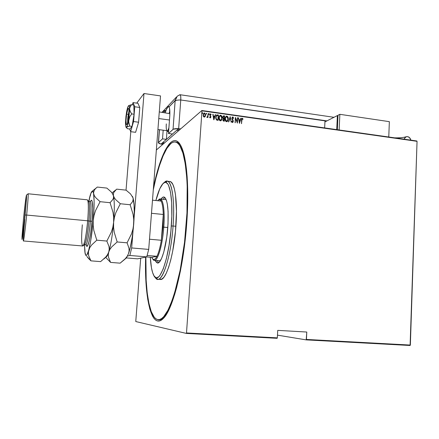 <?xml version="1.0" encoding="UTF-8"?>
<svg xmlns="http://www.w3.org/2000/svg" width="439" height="439" viewBox="0 0 439 439"><rect width="100%" height="100%" fill="white"/><g stroke="black" fill="none" stroke-linecap="round" stroke-linejoin="round"><path stroke-width="0.66" d="M180.045 144.305L175.946 142.104L177.06 142.247L180.045 144.305M153.452 187.716C160.69 151.932 173.087 129.329 181.219 146.445C186.729 157.425 189.313 187.656 186.784 222.491L187.76 193.824L187.157 176.944L186.493 169.487L185.615 162.787L183.261 151.91L181.823 147.806L180.242 144.618L178.541 142.357L176.741 141.012L174.859 140.562L172.922 140.985L170.947 142.247L168.955 144.305L164.993 150.632L159.335 164.899L155.911 176.966L153.452 187.716M186.35 333.421L277.119 338.315L277.322 337.865L186.504 332.949L201.967 110.858L417.05 141.325L410.355 345.065L306.422 339.44L306.79 332.038L277.733 330.375L277.322 337.865L277.733 330.375L306.79 332.038L306.208 339.885L410.097 345.488L306.208 339.885L277.47 335.149L306.208 339.885L306.422 339.44L410.355 345.065L410.097 345.488L417.05 141.325L201.967 110.858L186.504 332.949L186.35 333.421L135.821 321.562L186.35 333.421L186.504 332.949L277.322 337.865L277.119 338.315L186.35 333.421M416.825 140.985L201.874 110.507L156.355 149.99L201.874 110.507L201.967 110.858L201.874 110.507L416.825 140.985L417.05 141.325L416.825 140.985M140.705 258.154L135.783 321.183L140.705 258.154M204.788 113.224L204.409 113.081L205.578 115.199L204.492 113.01L203.778 113.246L204.492 113.01L203.888 113.158L203.131 114.859L203.361 116.302L204.212 117.07L205.156 116.549L205.562 114.541L204.804 113.108L204.173 113.021L203.482 113.63L203.125 115.221L203.691 116.807L204.503 117.065L205.156 116.549L204.826 116.911M208.218 113.602L207.636 116.472L206.988 116.9L206.988 117.449L207.718 116.911L207.949 117.526L208.218 113.602L207.867 117.515L208.218 113.602L207.707 116.22L206.802 117.295L207.356 117.389L207.718 116.911L207.949 117.526L208.218 113.602M210.182 117.904L210.863 116.807L210.078 114.705L210.506 114.343L210.95 114.82L211.164 114.48L210.533 113.86L209.793 114.711L210.588 116.851L210.308 117.422L209.82 116.95L209.606 117.262L209.985 117.817L210.473 117.839L210.857 116.961L210.04 114.914L210.292 114.392L210.95 114.82L211.164 114.48L210.193 113.942L209.771 114.892L210.588 116.944L210.374 117.389L209.82 116.95L209.606 117.262L210.182 117.904M217.503 114.908L216.685 115.023L216.147 115.649L215.763 118.365L216.504 119.979L218.112 120.396L218.468 115.045L216.636 115.051L215.736 117.295L216.504 119.979L218.112 120.396L218.468 115.045L218.024 120.385L218.375 115.117L217.503 114.908M224.631 115.912L223.33 115.885L222.721 117.175L223.248 118.623L222.963 120.643L224.28 121.252L224.631 115.912L224.192 121.241L224.631 115.912L223.297 115.901L222.721 117.175L223.248 118.623L222.825 119.715L223.692 121.169L224.28 121.252L224.631 115.912M230.228 116.703L228.483 121.833L228.774 121.877L230.129 117.723L231.216 122.212L230.162 116.692L228.483 121.833L228.774 121.877L230.129 117.723L231.216 122.212L230.228 116.703M237.461 117.723L237.197 121.899L235.408 117.432L235.068 122.75L235.6 118.596L237.389 123.068L237.724 117.762L237.197 121.899L235.408 117.432L235.068 122.75L235.6 118.596L237.389 123.068L237.461 117.723M241.774 120.121L242.037 118.92L242.855 119.375L243.041 118.985L242.339 118.272L241.642 118.942L241.549 123.65L241.675 120.187L241.455 123.633L242.119 118.854L242.855 119.375L243.041 118.985L242.021 118.338L241.51 120.028L241.549 123.65L241.774 120.121M239.436 123.354L241.093 118.234L240.802 118.195L240.276 119.836L238.992 119.655L238.388 117.855L239.436 123.354L241.093 118.234L240.802 118.195L240.276 119.836L238.992 119.655L238.388 117.855L239.436 123.354M233.093 117.18L232.412 117.043L231.902 118.02L232.017 119.205L233.016 121.186L232.643 121.982L232.001 121.219L231.732 121.515L232.182 122.382L232.829 122.426L233.285 121.175L232.204 117.959L232.796 117.476L233.411 118.459L233.685 118.223L232.835 116.933L233.685 118.223L232.835 116.933L231.874 118.25L233.016 121.373L232.538 121.982L232.001 121.219L231.732 121.515L232.467 122.525L232.796 122.448L233.164 120.549L232.138 118.294L232.796 117.476L233.411 118.459L233.685 118.223L233.405 118.448L233.224 117.339M227.49 121.219L228.148 118.267L227.753 116.977L226.743 116.159C227.863 116.779 228.34 117.778 228.165 119.161L228.258 119.09C228.434 117.712 227.956 116.708 226.837 116.088L226.014 116.335L226.837 116.088L226.129 116.253L225.053 118.667C224.872 120.066 225.355 121.076 226.497 121.696L227.166 121.537L228.269 118.645L227.594 116.527L226.409 116.115L225.322 117.378L225.07 119.567L225.728 121.257L226.711 121.702L227.819 120.78L228.258 119.09L227.188 121.526M221.344 120.363L222.002 117.405L221.355 115.731L220.592 115.292C221.717 115.912 222.194 116.917 222.019 118.3L222.112 118.228C222.288 116.845 221.81 115.847 220.685 115.221L219.846 115.479L220.685 115.221L219.961 115.391L218.891 117.806C218.71 119.21 219.187 120.22 220.334 120.84L221.026 120.676L222.123 117.784L221.443 115.666L220.252 115.248L219.16 116.511L218.907 118.711L219.566 120.401L220.554 120.846L221.668 119.924L222.112 118.228L221.207 120.516M213.87 119.803L215.576 114.639L215.28 114.595L214.737 116.253L213.425 116.066L212.816 114.25L213.798 119.798L215.576 114.639L215.28 114.595L214.737 116.253L213.425 116.066L212.816 114.25L213.87 119.803M208.777 113.728L208.909 114.53L209.167 113.838L208.69 113.904L208.838 114.508L209.205 114.124L209.008 114.519M206.539 114.113L206.462 113.284L206.16 113.696L206.533 114.145L206.665 113.481L206.237 113.421L206.33 114.156L206.703 113.772L206.506 114.162M202.198 112.801L202.324 113.608L202.588 112.911L202.11 112.977L202.258 113.58L202.631 113.196L202.434 113.591M135.821 321.562L135.783 321.183L135.821 321.562M145.627 257.111L145.627 274.232L146.352 287.627L147.751 299.371L149.814 309.007L152.514 316.091L154.084 318.533L155.796 320.185L157.628 320.997L159.571 320.925L161.607 319.949L163.72 318.045L165.887 315.197L170.288 306.702L174.612 294.635L176.67 287.386L180.456 270.83L183.612 252.206L186.784 222.491C183.837 266.358 173.12 308.518 163.802 317.951C151.729 331.544 144.332 298.734 145.627 257.111M158.94 319.647L161.173 319.554L163.527 318.253L159.039 319.669M241.944 118.393L242.339 118.272L243.041 118.985L242.816 119.315L242.663 118.612L241.944 118.393M242.054 118.903L241.675 120.187L241.938 118.985M238.399 117.937L238.673 117.893L238.893 119.721L240.276 119.836L238.893 119.721L238.399 117.937M240.781 118.272L241.093 118.234L239.37 123.332L240.781 118.272M239.37 122.393L239.09 120.215L240.106 120.357L239.37 122.393M237.455 117.806L237.301 122.98L237.455 117.806M235.502 118.662L235.244 122.772L235.502 118.662M235.397 117.581L237.098 121.965L235.397 117.581M232.357 117.647L232.121 118.903L233.279 121.383L232.78 122.459L233.191 121.312L232.61 119.825M232.747 121.943L232.324 122.015L231.913 121.312L232.714 121.96M232.472 119.606L232.055 118.634L232.215 117.806M230.036 117.795L228.708 121.866L230.036 117.795M225.58 120.555L225.218 119.139L225.476 117.663M226.074 116.867L225.229 118.777L226.25 121.169M226.425 121.213L227.117 120.994L226.513 121.224M226.085 121.093L225.69 120.714M226.519 121.148L225.229 118.777L226.195 116.779L226.809 116.637L227.995 119.057L227.095 121.01L226.008 120.901L225.339 119.435L225.695 117.334L226.722 116.626L227.643 117.29L227.995 119.057L227.517 120.599L226.519 121.148M223.21 115.973L224.538 115.984L223.297 115.901M223.923 118.453L223.133 118.124L222.897 117.427M223.643 118.404L222.897 117.284L223.155 116.598M223.286 116.494L222.897 117.284M223.369 119.046L223.001 119.809L223.588 120.681L223.094 119.743L223.44 118.991L224.159 118.953L224.049 120.665L223.248 120.555L223.001 119.957M223.001 119.809L223.155 119.276M224.197 118.409L223.456 118.239L222.99 117.213L223.358 116.434L224.324 116.423L224.104 118.475L223.078 117.795L223.391 116.417L224.324 116.423L224.197 118.409M223.681 120.615L223.199 120.319L223.122 119.54L223.462 118.974L224.159 118.953L224.049 120.665L223.681 120.615M219.423 119.699L219.061 118.278L219.319 116.801M219.901 116.017L219.072 117.915L220.093 120.319M220.268 120.363L220.982 120.127L220.356 120.368M219.928 120.237L219.527 119.858M220.362 120.291L219.072 117.915L220.021 115.929L220.658 115.77L221.843 118.195L220.954 120.143L219.851 120.045L219.176 118.574L219.538 116.467L220.57 115.759L221.492 116.423L221.854 118.014L221.36 119.743L220.362 120.291M216.537 115.133L217.409 114.98L216.636 115.051M217.788 119.874L216.608 119.562L217.788 119.874M216.493 119.474L215.906 117.548L216.575 115.715M216.619 115.682L215.917 117.405L216.723 115.605L218.161 115.556L217.876 119.809L216.608 119.562L215.917 117.405L216.608 119.562M212.827 114.338L213.107 114.288L213.332 116.137L214.737 116.253L213.332 116.137L212.827 114.338M215.258 114.678L215.576 114.639L213.804 119.798L215.258 114.678M213.815 118.837L213.524 116.637L214.561 116.779L213.815 118.837M210.325 117.427L209.749 117.054L210.347 117.405M210.116 114.008L210.533 113.86L211.164 114.48L210.934 114.777L210.835 114.156L210.193 113.942M210.226 114.447L209.952 114.985L210.791 116.34L210.66 117.537M210.72 117.356L210.012 114.722M209.205 114.124L208.969 113.641L209.205 114.124M209.041 114.464L208.838 113.674M207.631 116.977L207.351 117.394L207.631 116.977M206.939 117.004L207.246 117.01M205.156 116.549L205.578 115.199L205.156 116.549M204.898 116.845L205.37 115.978M205.447 115.633L204.98 113.388M203.334 115.473L203.877 113.701L203.317 114.963L204.162 116.659L203.46 115.967M204.711 116.467L204.162 116.659L203.317 114.963L203.976 113.613L204.464 113.487L205.304 115.161L204.695 116.478L204.162 116.659L204.711 116.467L203.905 116.434L203.416 115.402L203.57 114.173L204.338 113.481L205.029 113.888L205.293 114.656L204.711 116.467M202.631 113.196L202.39 112.713L202.631 113.196M202.467 113.542L202.231 112.79M239.09 120.215L240.106 120.357L239.469 122.327L239.09 120.215M217.876 119.809L216.751 119.529L216.092 118.497L216.076 116.796L216.948 115.495L218.161 115.556L217.876 119.809M213.524 116.637L214.561 116.779L213.903 118.766L213.524 116.637M164.115 182.723L167.391 181.23C172.137 181.878 174.941 201.534 173.07 226.008L171.32 225.992C169.015 260.283 158.682 286.876 153.683 275.248C151.905 271.692 150.786 265.683 150.319 257.221L151.433 267.669L152.591 272.542L154.067 275.911L155.829 277.585L156.794 277.75L158.863 276.674L159.939 275.429L163.237 268.942L166.37 258.714L169.015 245.631L170.903 230.974L171.819 216.235L171.693 202.917L170.552 192.309L168.554 185.329L167.731 183.903L165.915 182.443L164.938 182.41L162.902 183.7L159.785 188.765L155.867 200.53C158.073 191.98 160.449 186.339 162.99 183.606C168.988 176.588 173.592 196.787 171.32 225.992L173.07 226.008C175.408 195.915 170.59 175.188 164.378 182.448L163.862 182.876M159.461 260.706L160.444 260.64L159.555 260.728M167.813 227.254C166.469 246.789 161.102 264.465 157.354 262.961L155.214 260.376L155.999 261.885L157.233 262.928L158.611 262.703L159.335 262.11L161.59 258.434L163.78 252.129L166.743 237.34L168.022 223.901L168.093 211.516L167.347 204.179L166.513 200.59L165.448 198.198L164.213 197.073L162.847 197.215L161.064 199.108C162.106 197.501 163.099 196.804 164.049 197.018C167.544 199.147 168.801 209.222 167.813 227.254M157.189 260.536L158.583 262.72L157.189 260.536M186.399 222.628L186.767 222.661L186.399 222.628C182.805 277.152 167.572 323.987 157.689 319.592C149.337 317.935 144.996 290.135 145.88 257.056L146.165 280.4L147.213 292.835L148.925 303.409L151.279 311.679L154.243 317.21L155.922 318.818L157.733 319.597L159.642 319.515L161.651 318.538L163.731 316.651L168.022 310.093L172.34 299.919L174.437 293.559L180.182 270.139L184.545 242.196L186.97 212.948L187.19 185.845L186.773 177.839L185.263 163.901L182.953 153.173L179.995 145.973L178.322 143.734L176.549 142.39L174.7 141.934L172.79 142.335L170.848 143.564L166.924 148.333L163.072 155.883L159.406 165.816L156.032 177.707L153.293 189.818C159.061 161.058 168.016 139.986 175.715 142.077C184.166 143.141 189.725 177.592 186.399 222.628M158.051 279.226L160.12 279.38C165.744 281.679 173.932 255.586 175.902 226.277L173.07 226.008L175.902 226.277C177.762 201.83 174.881 182.185 170.058 181.526L167.391 181.23M173.07 226.008C171.078 255.344 162.979 281.476 157.442 279.182L155.104 277.135C160.372 287.863 170.755 260.585 173.07 226.008M169.449 181.461L171.062 182.037L172.867 184.479L174.376 188.803L175.518 194.894L176.467 211.439L175.474 231.402L172.681 251.218L170.766 259.932L168.614 267.324L166.337 273.107L164.032 277.075L161.788 279.127L159.708 279.248M164.812 197.44L163.034 199.317L164.812 197.44M165.388 199.564L160.427 199.043C163.604 201.024 164.724 210.38 163.785 227.128C165.256 208.618 162.485 195.295 158.633 199.783L158.479 199.915M161.124 201.078C162.353 203.46 163.072 207.927 163.281 214.473L162.935 227.117L167.791 227.506L163.785 227.128C162.523 245.247 157.617 261.682 154.204 260.294L152.887 259.164C156.169 265.463 162.348 248.156 163.785 227.128L162.935 227.117L163.281 214.473L161.349 240.276L162.935 227.117L161.349 240.276C160.114 247.42 158.649 252.76 156.959 256.288L151.757 257.342L152.843 259.12L154.105 259.564L155.499 258.615L156.959 256.288C155.071 259.976 153.447 260.563 152.081 258.044L151.757 257.342L146.56 256.914L151.757 257.342L156.959 256.288C158.649 252.76 160.114 247.42 161.349 240.276L149.496 239.217L161.349 240.276L163.281 214.473C163.072 207.927 162.353 203.46 161.124 201.078L159.955 199.756L158.638 199.816L157.936 200.371C159.132 199.169 160.197 199.405 161.124 201.078L152.498 200.173L161.124 201.078M158.556 199.866L160.427 199.043M151.488 213.299L163.281 214.473L151.488 213.299M147.114 255.471L156.959 256.288L147.114 255.471M169.624 143.526L170.722 143.663M164.548 142.878L162.66 142.642L176.659 130.345L178.695 130.613L176.659 130.345L162.66 142.642L164.548 142.878M127.738 118.552L129.066 110.551L127.892 116.983L127.612 122.69L127.738 118.552M169.317 113.311L169.882 112.763L169.185 113.295M168.9 113.52L159.28 111.918M158.77 118.552L169.487 120.012L158.77 118.552M167.018 130.707L167.226 130.981C167.616 131.755 168.104 131.634 168.691 130.619L167.682 131.475L167.116 130.718C167.671 130.811 168.269 129.812 168.911 127.727C168.044 130.476 167.303 131.321 166.694 130.268C166.222 129.126 166.09 127.008 166.304 123.908M160.509 95.911L148.711 249.407L146.747 256.875L137.539 258.829L126.405 257.923L137.539 258.829L146.747 256.875L129.84 255.476L127.546 256.052L129.84 255.476L146.747 256.875L148.711 249.407L131.678 247.947L129.84 255.476L131.678 247.947L133.022 231.095L131.678 247.947L148.711 249.407L160.509 95.911L143.992 93.512L134.109 217.453L143.992 93.512L160.509 95.911M126.037 190.147L130.795 131.689L126.037 190.147M136.727 103.127L143.992 93.512L136.727 103.127M138.603 122.223L133.555 121.548L134.757 106.77L139.783 107.473L138.603 122.223L135.613 132.315L130.641 131.667L135.613 132.315L138.603 122.223L139.783 107.473L134.757 106.77L133.012 102.6L137.956 103.297L139.783 107.473L137.956 103.297L133.012 102.6L132.391 104.811L133.012 102.6L134.757 106.77L133.555 121.548L138.603 122.223M129.681 129.006L130.641 131.667L133.555 121.548L130.641 131.667L129.681 129.006M126.646 114.151L128.248 114.37L126.646 114.151L127.793 109.333L128.358 108.384L128.797 108.669L129.061 112.642L128.418 118.925C127.765 122.7 127.134 124.616 126.531 124.671C125.784 123.535 125.828 120.028 126.646 114.151C127.299 110.359 127.93 108.422 128.55 108.345C129.291 109.47 129.247 112.999 128.418 118.925L127.255 123.76L126.69 124.649L126.262 124.297L126.015 120.313L126.646 114.151M126.761 111.819L125.494 123.864L125.944 127.118L129.735 126.075L128.781 122.986L128.72 119.743C128.056 123.677 127.365 126.147 126.651 127.151L126.662 127.919L127.557 128.731L126.514 127.524L127.705 124.555L129.818 116.642L131.733 113.91L134.093 114.233L132.079 126.383L129.735 126.075L128.611 121.373L129.725 107.802L131.486 104.685L133.818 105.014L134.093 114.233L131.733 113.91L130.91 112.713L129.785 110.249L129.225 106.035L128.852 105.607L128.397 105.92L127.085 109.657L125.966 116.143L125.488 122.766L126.009 127.222L129.735 126.075L132.079 126.383L129.867 129.033L127.557 128.731L129.867 129.033L132.079 126.383L134.093 114.233L133.818 105.014L131.486 104.685L128.594 105.7C129.181 105.3 129.516 106.403 129.604 108.998L130.12 106.677L131.486 104.685L128.836 105.541M128.397 105.92C127.678 107.039 126.997 109.525 126.361 113.372L126.251 114.969M129.604 108.998L128.72 119.743L129.818 116.642L131.733 113.91L130.24 111.495L129.604 108.998M160.992 144.102L159.159 143.52L158.358 142.697L162.529 138.867L166.392 139.361L160.992 144.102L166.392 139.361L167.039 130.734L166.392 139.361L162.529 138.867L163.187 130.202L162.529 138.867L158.49 142.51L159.472 129.708L158.353 142.851L160.992 144.102L162.864 144.343L160.992 144.102L161.826 143.377L163.703 143.613L161.826 143.377L160.992 144.102M168.527 106.425L166.529 108.921L165.3 112.757L166.09 109.997L163.687 112.532L166.09 109.997L168.241 106.518L169.026 106.902L169.514 108.312L169.833 115.095L168.477 133.5L173.345 129.187L178.662 128.583L172.472 134.021L168.477 133.5L173.037 129.39L175.139 100.624L169.026 106.902L175.051 100.558L177.158 96.251L175.145 100.981C175.973 100.273 177.839 99.938 180.758 99.988L180.753 96.487L180.424 95.098L179.891 94.725L179.573 94.939L180.424 95.098L180.753 96.487L180.758 99.988C180.95 96.536 180.665 94.78 179.902 94.72M168.653 106.463L169.026 106.902C169.833 108.471 170.063 111.78 169.728 116.823L168.477 133.5L172.472 134.021L178.662 128.583L180.758 99.988C177.839 99.938 175.973 100.273 175.145 100.981L173.037 129.39C173.855 128.781 175.732 128.517 178.662 128.583L180.758 99.988L324.992 120.862L324.651 127.919L325.003 120.604L326.94 120.884L180.758 99.988L178.662 128.583L180.714 128.857L178.662 128.583L180.758 99.988C180.945 96.854 180.714 95.098 180.067 94.725L333.986 117.306M169.163 113.289L169.833 110.935L169.163 113.289M176.352 97.112L162.051 112.302L164.839 110.524M179.88 94.725L177.175 96.234L179.573 94.939M177.652 129.467L178.662 128.583L177.652 129.467L179.699 129.741L177.652 129.467M168.971 144.283L169.931 144.404M179.776 94.769L180.067 94.725M336.729 129.631L337.388 115.578L337.981 115.666L337.388 115.578L336.729 129.631M324.942 121.899L337.388 115.578L324.942 121.899M338.003 115.265L339.863 114.321L339.138 129.971L339.863 114.321L338.003 115.265L337.333 129.714L338.003 115.265M388.773 137.006L389.349 121.658L339.863 114.321L389.349 121.658L388.773 137.006M403.995 139.168L405.559 137.001L407.54 136.622L409.477 137.561L410.871 140.14C410.053 137.38 408.424 136.271 405.971 136.803L403.995 139.168M87.191 199.805L87.723 200.349C88.568 203.202 88.552 210.023 87.685 220.806L88.963 221.075C89.775 210.967 89.775 204.563 88.974 201.869L88.596 201.358C89.754 202.686 89.88 209.26 88.963 221.075L92.042 221.218C91.636 229.97 87.591 253.105 86.137 244.518M23.388 240.956L82.647 245.972C83.981 246.899 86.532 234.377 87.685 220.806L26.664 215.055L87.685 220.806C88.662 208.223 88.546 201.227 87.334 199.822L28.14 193.775C28.381 195.108 27.887 202.203 26.664 215.055L25.089 215.055C23.739 228.922 22.115 241.423 21.972 239.222L23.459 219.226L22.027 236.462L22.01 239.392L22.537 237.087L26.17 202.889L26.57 195.366L26.06 196.93L23.459 219.226C24.836 205.556 25.835 197.506 26.455 195.086C26.784 195.366 26.329 202.022 25.089 215.055L26.664 215.055C27.981 201.166 28.447 194.087 28.069 193.813L26.51 195.048M90.522 201.397L91.411 200.239L92.091 201.111L92.673 208.52L92.042 221.218L90.412 221.212C89.342 233.932 86.906 245.681 85.605 244.808C87.493 245.181 89.962 227.995 90.412 221.212C91.323 209.403 91.186 202.834 90.006 201.501L89.863 201.49M106.238 256.952L106.65 256.601C107.314 255.86 108.016 254.318 108.757 251.964L109.953 249.33L111.841 246.773L117.175 241.96L114.239 232.297L113.58 227.325L113.619 222.304C112.494 234.947 110.875 244.836 108.757 251.964L108.29 254.675L108.526 257.32L110.579 262.407L106.249 257.929L110.579 262.407L108.526 257.32L108.29 254.675L108.757 251.964L109.953 249.33L111.841 246.773L117.175 241.96L114.239 232.297L113.58 227.325L113.619 222.304L114.414 217.343L115.874 212.608L120.319 203.745L115.77 199.718L114.277 197.72L112.351 193.369L113.449 195.756L113.366 193.912L113.953 192.194L116.659 189.138L126.07 190.147L130.537 193.928L133.012 197.802L133.215 199.663L132.737 201.446L130.153 204.75L120.319 203.745L115.77 199.718L114.277 197.72L113.449 195.756L113.366 193.912L113.953 192.194L116.659 189.138L126.07 190.147L130.537 193.928L133.012 197.802L132.485 196.414L133.198 198.741L132.737 201.446L130.153 204.75L133.066 214.314L133.725 219.231L133.697 224.208L132.929 229.142L131.497 233.877L127.085 242.822L128.978 248.2L129.11 250.905L128.534 253.61L127.261 256.195L125.345 258.653L120.127 263.164L110.579 262.407L120.127 263.164L126.311 258.028L128.534 253.61C130.888 246.553 132.611 236.753 133.697 224.208L132.929 229.142L131.497 233.877L127.085 242.822L117.175 241.96L127.085 242.822L128.978 248.2L129.11 250.905L128.534 253.61L127.261 256.195M84.798 250.801L84.486 244.715L85.117 253.55L85.868 255.35L86.867 254.977L88.678 250.296L90.61 241.214L92.821 224.763L93.836 211.861L94.1 200.908L93.518 192.737L94.341 190.114L95.62 188.523L97.31 187.063L106.858 188.09L111.177 191.876L112.691 193.912L113.449 195.756L113.536 197.616L112.933 199.399L110.074 202.703L113.004 212.339L113.663 217.294L113.619 222.304C114.584 209.793 114.524 200.941 113.449 195.756C114.524 200.941 114.584 209.793 113.619 222.304L114.414 217.343L115.874 212.608L120.319 203.745L130.153 204.75L133.066 214.314L133.725 219.231L133.697 224.208C134.597 211.779 134.367 202.977 133.012 197.802L134.06 204.986L134.246 211.889L133.302 228.527L132.243 237L130.131 248.09L128.534 253.61L126.311 258.028M97.31 187.063L106.858 188.09L111.177 191.876L112.631 193.808L113.449 195.756L113.536 197.616L112.933 199.399L110.074 202.703L113.004 212.339L113.663 217.294L113.619 222.304L112.828 227.281L111.358 232.05L106.853 241.06L108.987 246.493L109.223 249.226L108.757 251.964C110.875 244.836 112.494 234.947 113.619 222.304L112.828 227.281L111.358 232.05L106.853 241.06L108.987 246.493L109.223 249.226L108.757 251.964C107.637 255.487 106.628 257.188 105.733 257.062L100.63 261.622L90.939 260.848L88.662 255.712L88.398 251.668L89.781 247.634L91.586 245.044L96.789 240.182L93.831 230.442L93.178 225.432L93.233 220.378C92.069 233.114 90.549 243.085 88.678 250.296C87.334 255.064 86.258 256.53 85.451 254.697L85.067 252.99M125.345 258.653L123.913 260.091M107.571 254.576L108.757 251.964L107.571 254.576L105.733 257.062L100.63 261.622L90.939 260.848L88.662 255.712L88.316 253.034L88.678 250.296L89.781 247.634L91.586 245.044L96.789 240.182L93.831 230.442L93.178 225.432L93.233 220.378L94.05 215.379L95.548 210.605L100.087 201.682L95.707 197.649L94.308 195.646L93.266 192.287L92.426 191.163L90.802 193.539L88.744 201.375L89.594 197.588C90.407 194.334 91.164 192.298 91.872 191.481C92.607 190.68 93.183 191.409 93.595 193.676C94.38 198.867 94.259 207.768 93.233 220.378L94.05 215.379L95.548 210.605L100.087 201.682L95.707 197.649L94.308 195.646L93.595 193.676L93.628 191.832L94.341 190.114L95.62 188.523M90.33 201.874C93.123 194.707 92.986 212.997 92.042 221.218L90.725 232.604L89.04 241.62L87.416 246.076L86.642 246.12L86.17 244.704M90.039 196.162L89.331 198.999M86.966 245.873L86.703 246.197M88.64 258.615L90.939 260.848L86.768 256.354L88.64 258.615M84.936 249.736L84.842 251.893L85.468 254.099M90.67 194.757L89.594 197.588L89.243 200.414M110.074 202.703L100.087 201.682L110.074 202.703M106.853 241.06L96.789 240.182L106.853 241.06M88.596 201.358L90.006 201.501C91.531 202.368 91.021 214.978 90.412 221.212L88.963 221.075C87.602 234.722 86.093 242.586 84.425 244.671M23.3 240.764C23.476 243.14 25.232 229.844 26.664 215.055C25.319 228.928 23.657 241.812 23.349 240.956C23.124 239.365 23.624 232.209 24.842 219.489M83.114 245.763L84.645 244.49C86.269 241.659 87.712 233.855 88.963 221.075L87.685 220.806C86.346 234.448 84.82 242.767 83.114 245.763C81.473 246.081 81.204 239.096 82.307 224.806M157.354 262.961L157.76 262.994M175.715 142.077L177.06 142.247M159.939 260.761L154.204 260.294M167.682 131.475L168.62 131.596M167.116 130.718L157.93 129.505M126.185 127.381L126.624 127.853M159.357 129.697L158.364 142.68M394.634 137.841C399.786 137.95 403.578 137.599 406.009 136.787M87.723 200.349L88.974 201.869M86.121 244.847L85.781 244.814M112.049 192.94L115.589 190.049M112.982 194.268L112.691 193.912M106.65 256.601L103.785 259.037M92.195 191.217L96.168 188.002M85.605 244.808L84.387 244.704M90.006 201.501L90.533 201.391"/></g></svg>
